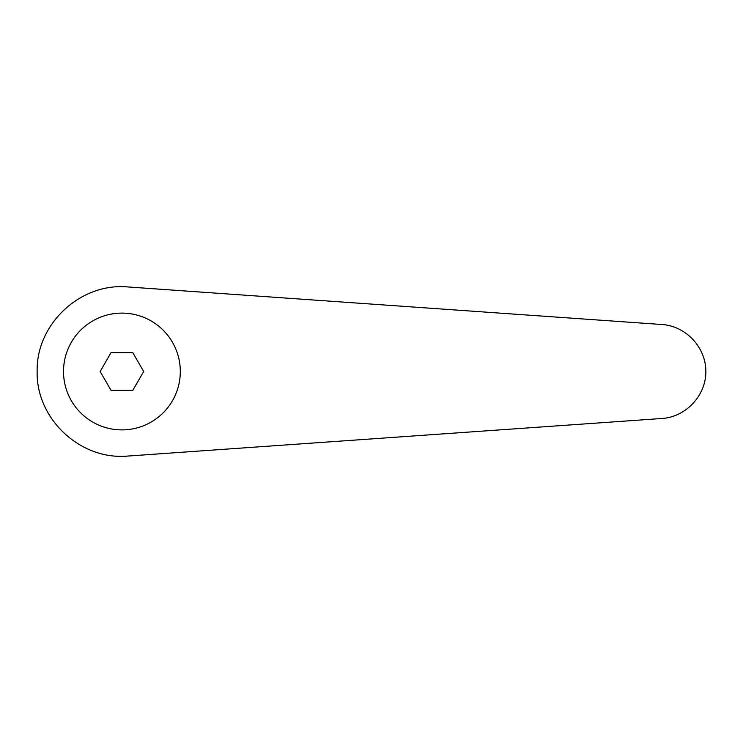<?xml version="1.0" encoding="UTF-8"?>
<svg xmlns="http://www.w3.org/2000/svg" width="743" height="743" viewBox="0 0 743 743"><rect width="100%" height="100%" fill="white"/><g stroke="black" fill="none" stroke-linecap="round" stroke-linejoin="round"><path stroke-width="1.11" d="M121.917 313.109A58.391 58.391 0 0 0 63.517 371.5A58.391 58.391 0 0 0 121.917 429.891A58.391 58.391 0 0 0 180.308 371.5A58.391 58.391 0 0 0 121.917 313.109M127.861 286.947C80.55 282.507 36.035 323.994 37.15 371.5C36.035 419.006 80.55 460.493 127.861 456.053L662.059 418.476C686.012 416.934 705.989 395.499 705.85 371.5C705.989 347.501 686.012 326.066 662.059 324.524L127.861 286.947M111.032 390.344L100.156 371.5L111.032 352.656L132.793 352.656L143.668 371.5L132.793 390.344L111.032 390.344"/></g></svg>
